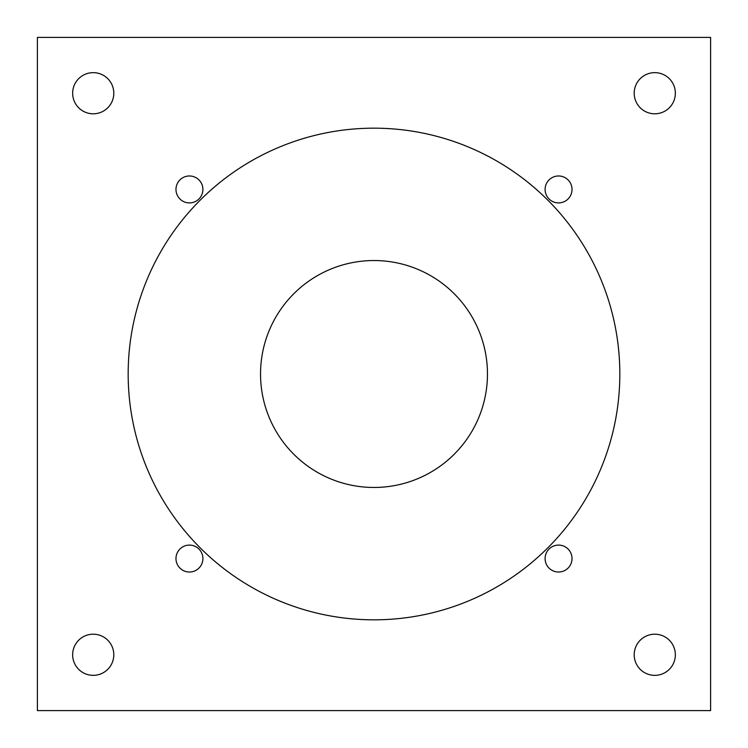 <?xml version="1.0" encoding="UTF-8"?>
<svg xmlns="http://www.w3.org/2000/svg" width="748" height="748" viewBox="0 0 748 748"><rect width="100%" height="100%" fill="white"/><g stroke="black" fill="none" stroke-linecap="round" stroke-linejoin="round"><path stroke-width="1.12" d="M128.17 374A245.83 245.83 0 0 0 374 619.83A245.83 245.83 0 0 0 619.83 374A245.83 245.83 0 0 0 374 128.17A245.83 245.83 0 0 0 128.17 374M260.538 374A113.462 113.462 0 0 0 374 487.462A113.462 113.462 0 0 0 487.462 374A113.462 113.462 0 0 0 374 260.538A113.462 113.462 0 0 0 260.538 374M175.976 189.44A13.464 13.464 0 0 0 189.44 202.904A13.464 13.464 0 0 0 202.904 189.44A13.464 13.464 0 0 0 189.44 175.976A13.464 13.464 0 0 0 175.976 189.44M175.976 558.56A13.464 13.464 0 0 0 189.44 572.024A13.464 13.464 0 0 0 202.904 558.56A13.464 13.464 0 0 0 189.44 545.096A13.464 13.464 0 0 0 175.976 558.56M545.096 558.56A13.464 13.464 0 0 0 558.56 572.024A13.464 13.464 0 0 0 572.024 558.56A13.464 13.464 0 0 0 558.56 545.096A13.464 13.464 0 0 0 545.096 558.56M545.096 189.44A13.464 13.464 0 0 0 558.56 202.904A13.464 13.464 0 0 0 572.024 189.44A13.464 13.464 0 0 0 558.56 175.976A13.464 13.464 0 0 0 545.096 189.44M113.799 654.78A20.57 20.57 0 0 1 93.22 675.351A20.57 20.57 0 0 1 72.65 654.78A20.57 20.57 0 0 1 93.22 634.201A20.57 20.57 0 0 1 113.799 654.78M675.351 93.22A20.57 20.57 0 0 1 654.78 113.799A20.57 20.57 0 0 1 634.201 93.22A20.57 20.57 0 0 1 654.78 72.65A20.57 20.57 0 0 1 675.351 93.22M675.351 654.78A20.57 20.57 0 0 1 654.78 675.351A20.57 20.57 0 0 1 634.201 654.78A20.57 20.57 0 0 1 654.78 634.201A20.57 20.57 0 0 1 675.351 654.78M113.799 93.22A20.57 20.57 0 0 1 93.22 113.799A20.57 20.57 0 0 1 72.65 93.22A20.57 20.57 0 0 1 93.22 72.65A20.57 20.57 0 0 1 113.799 93.22M37.4 37.4L37.4 710.6L710.6 710.6L710.6 37.4L37.4 37.4"/></g></svg>
